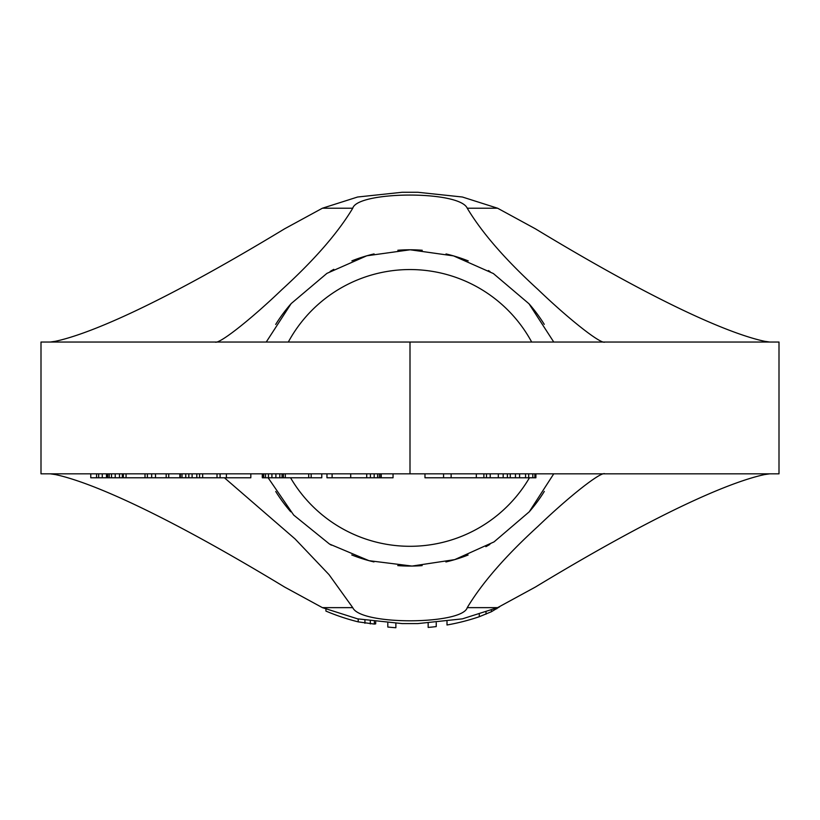 <?xml version="1.0" encoding="UTF-8"?>
<svg xmlns="http://www.w3.org/2000/svg" width="820" height="820" viewBox="0 0 820 820"><rect width="100%" height="100%" fill="white"/><g stroke="black" fill="none" stroke-linecap="round" stroke-linejoin="round"><path stroke-width="1.23" d="M769.713 473.827L764.64 474.565C735.458 480.776 669.13 506.042 535.399 587.048L497.596 607.64L462.388 618.854L417.8 623.589L402.2 623.589L357.602 618.854L322.404 607.64L284.601 587.048C151.064 506.145 84.46 480.735 55.36 474.565L50.286 473.827M604.914 473.827C601.337 471.162 569.654 495.936 537.91 526.43C505.54 555.98 481.986 583.061 467.246 607.64C462.388 624.758 360.554 625.598 352.754 607.64L329.015 574.625L295.056 538.924L224.413 477.773M215.086 342.032C218.694 344.677 250.295 319.964 281.978 289.542C314.357 259.991 337.953 232.88 352.754 208.218L322.404 208.218L284.601 228.811C150.798 309.857 84.521 335.083 55.36 341.294L50.286 342.032M779 342.032L41 342.032L41 473.827L779 473.827L779 342.032M769.713 342.032L764.64 341.294C735.55 335.124 669.018 309.765 535.399 228.811L497.596 208.218L467.246 208.218C481.986 232.808 505.54 259.878 537.91 289.429C569.654 319.933 601.337 344.697 604.914 342.032M322.404 208.218L357.602 197.015L402.2 192.269L417.8 192.269L462.398 197.015L497.596 208.218M325.919 609.116L325.919 611.074A215.024 215.024 0 0 0 358.207 621.867L374.351 624.071L375.693 623.856L375.693 621.939M387.809 623.108L387.809 627.044A215.024 215.024 0 0 0 395.875 627.73L395.875 623.497M428.163 623.343L428.163 627.423A215.024 215.024 0 0 0 436.24 626.582L436.24 622.8M447.002 621.591L447.002 624.983A215.024 215.024 0 0 0 479.29 616.722L491.395 611.73L499.657 606.749M374.351 621.765L374.351 624.071M370.312 621.191L370.312 623.918M364.931 620.299L364.931 623.272M358.207 618.977L358.207 621.867M479.29 614.395L479.29 616.722M486.014 612.161L486.014 614.159M496.776 607.999L496.776 608.799M491.395 610.172L491.395 611.73M352.754 208.218C357.499 191.121 459.384 190.24 467.246 208.218M266.244 342.032L291.151 303.605L326.924 273.367L366.796 255.789L410.143 249.782L453.511 255.881L493.384 273.552L528.992 303.769L553.756 342.032M553.756 473.827L529.228 511.823L494.029 541.897L454.69 559.64L412.029 566.066L368.99 560.675L329.486 544.039L293.683 515.062L268.119 477.773M90.764 473.827L90.764 477.773L96.586 477.773L96.586 473.827M98.677 473.827L98.677 477.773L96.586 477.773M102.264 473.827L102.264 477.773L98.677 477.773M106.477 473.827L106.477 477.773L102.264 477.773M250.817 473.827L250.817 477.773L106.477 477.773M321.778 473.827L321.778 477.773L262.287 477.773L262.287 473.827M393.046 473.827L393.046 477.773L326.965 477.773L326.965 473.827M535.901 473.827L535.901 477.773L424.975 477.773L424.975 473.827M122.334 473.827L122.334 477.773M122.959 473.827L122.959 477.773M107.43 473.827L107.43 477.773M107.748 473.827L107.748 477.773M109.214 473.827L109.214 477.773M111.52 473.827L111.52 477.773M115.23 473.827L115.23 477.773M119.494 473.827L119.494 477.773M126.065 473.827L126.065 477.773M123.328 473.827L123.328 477.773M147.385 473.827L147.385 477.773M145.007 473.827L145.007 477.773M151.669 473.827L151.669 477.773M155.513 473.827L155.513 477.773M166.173 473.827L166.173 477.773M168.725 473.827L168.725 477.773M181.989 473.827L181.989 477.773M180.338 473.827L180.338 477.773M185.761 473.827L185.761 477.773M188.815 473.827L188.815 477.773M192.105 473.827L192.105 477.773M196.81 473.827L196.81 477.773M179.857 473.827L179.857 477.773M199.567 473.827L199.567 477.773M202.653 473.827L202.653 477.773M217.013 473.827L217.013 477.773M220.088 473.827L220.088 477.773M226.402 473.827L226.402 477.773M282.039 473.827L282.039 477.773M283.392 473.827L283.392 477.773M262.451 473.827L262.451 477.773M263.702 473.827L263.702 477.773M265.506 473.827L265.506 477.773M268.437 473.827L268.437 477.773M271.912 473.827L271.912 477.773M275.889 473.827L275.889 477.773M279.825 473.827L279.825 477.773M308.72 473.827L308.72 477.773M285.309 473.827L285.309 477.773M311.159 473.827L311.159 477.773M332.11 473.827L332.11 477.773M350.714 473.827L350.714 477.773M366.724 473.827L366.724 477.773M370.425 473.827L370.425 477.773M374.176 473.827L374.176 477.773M377.62 473.827L377.62 477.773M379.373 473.827L379.373 477.773M380.818 473.827L380.818 477.773M381.238 473.827L381.238 477.773M443.569 473.827L443.569 477.773M451.133 473.827L451.133 477.773M476.328 473.827L476.328 477.773M483.882 473.827L483.882 477.773M503.172 473.827L503.172 477.773M486.496 473.827L486.496 477.773M490.216 473.827L490.216 477.773M498.324 473.827L498.324 477.773M507.395 473.827L507.395 477.773M510.255 473.827L510.255 477.773M515.452 473.827L515.452 477.773M519.603 473.827L519.603 477.773M525.569 473.827L525.569 477.773M528.674 473.827L528.674 477.773M532.816 473.827L532.816 477.773M534.886 473.827L534.886 477.773M410 342.032L410 473.827M544.316 491.405A158.147 158.147 0 0 1 529.259 511.793A158.147 158.147 0 0 0 544.316 491.405M489.868 544.429A158.147 158.147 0 0 1 485.86 546.684A158.147 158.147 0 0 0 489.868 544.429M468.097 555.017A158.147 158.147 0 0 1 445.906 561.946A158.147 158.147 0 0 0 468.097 555.017M422.146 565.605A158.147 158.147 0 0 1 397.751 565.595A158.147 158.147 0 0 0 422.146 565.605M373.961 561.915A158.147 158.147 0 0 1 351.76 554.955A158.147 158.147 0 0 0 373.961 561.915M331.393 545.156A158.147 158.147 0 0 1 329.988 544.336A158.147 158.147 0 0 0 331.393 545.156M290.731 511.782A158.147 158.147 0 0 1 275.735 491.498A158.147 158.147 0 0 0 290.731 511.782M544.265 324.361A158.147 158.147 0 0 0 529.269 304.077A158.147 158.147 0 0 1 544.265 324.361M490.011 271.522A158.147 158.147 0 0 0 488.351 270.559A158.147 158.147 0 0 1 490.011 271.522M468.24 260.903A158.147 158.147 0 0 0 446.029 253.944A158.147 158.147 0 0 1 468.24 260.903M422.249 250.264A158.147 158.147 0 0 0 397.843 250.254A158.147 158.147 0 0 1 422.249 250.264M374.094 253.913A158.147 158.147 0 0 0 351.893 260.852A158.147 158.147 0 0 1 374.094 253.913M333.822 269.339A158.147 158.147 0 0 0 330.132 271.44A158.147 158.147 0 0 1 333.822 269.339M290.741 304.077A158.147 158.147 0 0 0 275.684 324.454A158.147 158.147 0 0 1 290.741 304.077M352.754 607.64L322.404 607.64M497.596 607.64L467.246 607.64M529.453 477.773A138.375 138.375 0 0 1 290.546 477.773M531.678 342.032A138.375 138.375 0 0 0 288.322 342.032"/></g></svg>
